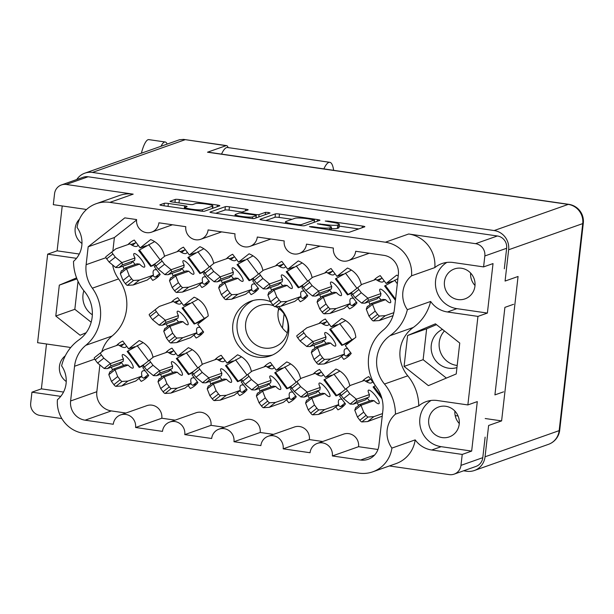 <?xml version="1.0" encoding="UTF-8"?>
<svg xmlns="http://www.w3.org/2000/svg" width="614" height="614" viewBox="0 0 614 614"><rect width="100%" height="100%" fill="white"/><g stroke="black" fill="none" stroke-linecap="round" stroke-linejoin="round"><path stroke-width="0.92" d="M253.252 300.476A29.011 27.945 -109.4 0 0 237.165 322.949A29.011 27.945 -109.4 0 0 272.501 355.007M275.724 306.655A22.02 21.206 70.6 0 1 287.966 329.411A22.02 21.206 70.6 0 1 274.143 347.11A22.02 21.206 70.6 0 1 245.661 323.294A22.02 21.206 70.6 0 1 259.484 305.588A22.02 21.206 70.6 0 1 273.583 305.734M270.513 301.674A29.011 27.945 -109.4 0 0 251.049 301.144A29.011 27.945 -109.4 0 0 232.836 324.476A29.011 27.945 -109.4 0 0 270.367 355.867A29.011 27.945 -109.4 0 0 288.588 332.535A29.011 27.945 -109.4 0 0 278.372 306.486M474.952 286.116A15.872 15.289 70.6 0 1 464.99 298.872A15.872 15.289 70.6 0 1 444.452 281.703A15.872 15.289 70.6 0 1 454.421 268.94A15.872 15.289 70.6 0 1 474.952 286.116M475.013 285.495A15.872 15.289 70.6 0 1 470.623 273.061M428.726 419.73A15.872 15.289 -109.4 0 0 449.264 436.899A15.872 15.289 -109.4 0 0 459.226 424.144A15.872 15.289 -109.4 0 0 438.695 406.967A15.872 15.289 -109.4 0 0 428.726 419.73M459.287 423.522A15.872 15.289 70.6 0 1 454.897 411.088M442.456 329.38A20.485 19.725 -109.4 0 0 431.274 345.168A20.485 19.725 -109.4 0 0 456.946 367.594M457.192 365.476A20.485 19.725 70.6 0 1 439.24 342.351A20.485 19.725 70.6 0 1 444.429 330.946M83.865 290.737A20.485 19.725 -109.4 0 0 82.99 294.781A20.485 19.725 -109.4 0 0 92.338 314.782M66.235 381.501A15.872 15.289 70.6 0 1 59.451 366.312A15.872 15.289 70.6 0 1 65.291 355.805M79.49 219.129A15.872 15.289 -109.4 0 0 75.177 228.285A15.872 15.289 -109.4 0 0 81.961 243.474M70.641 347.616A25.09 24.169 -109.4 0 0 68.085 347.102L37.584 342.696L47.669 254.158L76.489 258.325M66.089 383.558A25.09 24.169 -109.4 0 0 61.607 365.852A46.081 44.385 -109.4 0 1 78.976 339.841A33.11 31.89 70.6 0 0 92.154 317.177A33.11 31.89 70.6 0 0 84.486 291.496A46.081 44.385 -109.4 0 1 73.511 261.387A25.09 24.169 -109.4 0 0 81.815 245.531A25.09 24.169 -109.4 0 0 77.057 227.433A30.723 29.587 70.6 0 1 96.221 203.694A30.723 29.587 70.6 0 1 109.898 202.367L385.377 242.215A30.723 29.587 -109.4 0 1 411.541 275.816A25.09 24.169 -109.4 0 0 407.358 309.679A46.081 44.385 70.6 0 1 389.99 335.689A33.11 31.89 -109.4 0 0 384.479 384.034A46.081 44.385 70.6 0 1 395.454 414.143A25.09 24.169 -109.4 0 0 391.909 448.097A30.723 29.587 70.6 0 1 372.744 471.828A30.723 29.587 70.6 0 1 359.067 473.156L83.588 433.307A30.723 29.587 -109.4 0 1 57.424 399.714A25.09 24.169 -109.4 0 0 66.089 383.558M86.397 209.597A25.09 24.169 -109.4 0 0 83.811 209.082L53.311 204.669L54.562 193.725A10.922 10.522 70.6 0 1 61.415 184.944A10.922 10.522 70.6 0 1 66.281 184.469L88.094 176.771A10.922 10.522 -109.4 0 0 83.228 177.246L61.415 184.944M112.654 264.987A32.427 31.237 70.6 0 0 118.579 278.925A41.645 40.11 70.6 0 1 126.576 309.103A41.645 40.11 70.6 0 1 112.078 336.027A32.427 31.237 -109.4 0 0 101.794 351.853M100.351 318.359A41.645 40.11 70.6 0 1 85.853 345.283A32.427 31.237 -109.4 0 0 74.555 366.251L70.602 400.98A17.069 16.44 70.6 0 0 85.085 420.183L113.283 424.259A11.605 11.175 -109.4 0 1 120.574 414.934A11.605 11.175 -109.4 0 1 135.587 427.49L162.48 431.381A11.605 11.175 -109.4 0 1 169.763 422.048A11.605 11.175 -109.4 0 1 184.783 434.605L211.669 438.496A11.605 11.175 70.6 0 1 218.96 429.163A11.605 11.175 70.6 0 1 233.972 441.719L260.866 445.611A11.605 11.175 70.6 0 1 268.149 436.278A11.605 11.175 70.6 0 1 283.169 448.834L310.055 452.725A11.605 11.175 70.6 0 1 317.346 443.392A11.605 11.175 70.6 0 1 332.358 455.949L360.564 460.032A17.069 16.44 70.6 0 0 368.162 459.295A17.069 16.44 70.6 0 0 378.876 445.572L382.837 410.843A32.427 31.237 70.6 0 0 376.612 387.342A41.645 40.11 -109.4 0 1 383.113 330.248A32.427 31.237 -109.4 0 0 394.411 309.279L398.363 274.55A17.069 16.44 70.6 0 0 383.88 255.347L355.683 251.264A11.605 11.175 -109.4 0 1 348.391 260.597A11.605 11.175 -109.4 0 1 333.379 248.041L306.486 244.149A11.605 11.175 -109.4 0 1 299.202 253.482A11.605 11.175 -109.4 0 1 284.182 240.926L257.297 237.035A11.605 11.175 -109.4 0 1 250.005 246.367A11.605 11.175 -109.4 0 1 234.993 233.811L208.1 229.92A11.605 11.175 70.6 0 1 200.816 239.253A11.605 11.175 70.6 0 1 185.796 226.696L158.911 222.805A11.605 11.175 70.6 0 1 151.62 232.138A11.605 11.175 70.6 0 1 136.607 219.574L124.803 217.87L88.17 246.79L86.129 264.688A32.427 31.237 70.6 0 0 92.353 288.189A41.645 40.11 70.6 0 1 100.351 318.359M212.605 206.104A8.964 1.09 6.5 0 0 212.897 205.874A8.964 1.09 6.5 0 0 206.266 204.055A8.964 1.09 6.5 0 0 195.382 203.61L192.811 204.523A3.354 0.407 6.5 0 1 188.744 204.355L172.488 202.006A3.354 0.407 6.5 0 1 170.009 201.323A3.354 0.407 6.5 0 1 170.116 201.238L175.297 199.404A3.354 0.407 6.5 0 1 179.372 199.573L217.356 205.068A3.354 0.407 6.5 0 1 219.835 205.744A3.354 0.407 6.5 0 1 219.728 205.836L204.431 211.231A3.354 0.407 6.5 0 1 200.364 211.07L162.38 205.575A3.354 0.407 6.5 0 1 159.893 204.892A3.354 0.407 6.5 0 1 160.008 204.807L164.299 203.295A3.354 0.407 6.5 0 1 168.366 203.457L184.622 205.813A3.354 0.407 6.5 0 1 187.101 206.488A3.354 0.407 6.5 0 1 186.994 206.573L185.313 207.164A8.964 1.09 6.5 0 0 185.021 207.402A8.964 1.09 6.5 0 0 192.719 209.359A8.964 1.09 6.5 0 0 202.536 209.658L212.605 206.104L212.337 208.438M268.379 212.452L265.532 212.329L259.07 214.608A3.354 0.407 6.5 0 1 255.002 214.447L244.218 212.889A3.354 0.407 6.5 0 1 241.739 212.206A3.354 0.407 6.5 0 1 241.847 212.122L248.048 209.934A3.354 0.407 6.5 0 0 248.163 209.842A3.354 0.407 6.5 0 0 245.684 209.167L229.429 206.811A3.354 0.407 6.5 0 0 225.361 206.649L210.065 212.045A3.354 0.407 6.5 0 0 209.957 212.137A3.354 0.407 6.5 0 0 212.436 212.812L250.42 218.308A3.354 0.407 6.5 0 0 254.488 218.477L270.037 212.981L268.379 212.452M155.618 265.586L154.298 266.622L160.208 274.458A22.188 21.367 70.6 0 1 152.702 280.391L150.491 277.459M204.807 272.7L203.495 273.737L209.405 281.58A22.188 21.367 70.6 0 1 201.891 287.505L199.68 284.574M254.004 279.815L252.684 280.851L258.601 288.695A22.188 21.367 70.6 0 1 251.088 294.62L248.877 291.688M303.193 286.93L301.881 287.974L307.791 295.81A22.188 21.367 70.6 0 1 300.277 301.743L298.066 298.803M352.39 294.052L351.078 295.088L356.987 302.925A22.188 21.367 70.6 0 1 349.473 308.857L347.263 305.918M171.421 302.172A22.188 21.367 70.6 0 1 177.699 297.66L183.609 305.496L194.124 297.199A22.188 21.367 70.6 0 1 208.253 315.934L197.739 324.238L203.648 332.074A22.188 21.367 70.6 0 1 196.142 338.007L193.924 335.075M319.004 323.517A22.188 21.367 70.6 0 1 325.282 319.004L331.192 326.848L341.706 318.543A22.188 21.367 70.6 0 1 355.836 337.286L345.321 345.582L351.231 353.426A22.188 21.367 70.6 0 1 343.717 359.351L341.507 356.419M144.106 366.581L142.793 367.617L148.703 375.453A22.188 21.367 70.6 0 1 141.189 381.386L138.979 378.454M193.303 373.696L191.99 374.732L197.9 382.576A22.188 21.367 70.6 0 1 190.386 388.501L188.176 385.569M242.492 380.81L241.179 381.847L247.089 389.69A22.188 21.367 70.6 0 1 239.583 395.616L237.365 392.684M291.688 387.925L290.376 388.969L296.286 396.805A22.188 21.367 70.6 0 1 288.772 402.738L286.561 399.798M340.877 395.048L339.565 396.084L345.475 403.92A22.188 21.367 70.6 0 1 337.969 409.853L335.751 406.913M287.314 332.788A22.02 21.206 70.6 0 1 278.073 311.851A22.02 21.206 70.6 0 1 278.725 308.474M453.086 262.493A25.09 24.169 -109.4 0 0 441.919 263.583A25.09 24.169 -109.4 0 0 434.827 267.597A30.723 29.587 -109.4 0 0 408.663 233.995L475.566 243.674A10.922 10.522 70.6 0 1 484.837 255.969L483.586 266.906L453.086 262.493M372.744 471.828L396.03 463.608A30.723 29.587 70.6 0 0 415.194 439.877A25.09 24.169 -109.4 0 0 431.726 450.008L462.227 454.421L460.976 465.366A10.922 10.522 70.6 0 1 454.122 474.146A10.922 10.522 70.6 0 1 449.256 474.614L389.383 465.957M61.814 418.571L39.964 415.417A10.922 10.522 70.6 0 1 30.7 403.122L31.943 392.185L60.763 396.352M76.581 277.881L59.312 285.134L55.79 316.033L80.104 335.259L86.152 332.719M407.765 375.814A33.11 31.89 -109.4 0 1 413.276 327.469A46.081 44.385 70.6 0 0 430.644 301.459A25.09 24.169 -109.4 0 0 447.452 311.981L477.953 316.394L467.86 404.933L437.36 400.52A25.09 24.169 -109.4 0 0 426.193 401.61A25.09 24.169 -109.4 0 0 418.74 405.923A46.081 44.385 70.6 0 0 407.765 375.814L384.479 384.034M404.081 366.412L407.596 335.513L435.433 323.831L459.748 343.057L456.225 373.957L428.388 385.638L404.081 366.412L423.123 359.689L426.646 328.789L407.596 335.513M477.953 316.394L487.386 313.063L493.027 263.575L483.586 266.906M462.227 454.421L471.659 451.09L477.293 401.602L467.86 404.933M485.129 437.13L482.788 457.66A10.922 10.522 -109.4 0 1 475.934 466.44L454.122 474.146M513.557 304.306L504.9 307.368L494.922 394.894L503.58 391.839M484.837 255.969L506.65 248.263L504.309 268.802M506.65 248.263A10.922 10.522 -109.4 0 0 497.378 235.976L88.094 176.771M46.495 343.986L41.384 388.854L31.943 392.185M62.221 205.959L57.11 250.827L47.669 254.158M365.338 381.094L370.027 379.437M362.444 381.133A22.188 21.367 70.6 0 1 368.722 376.62L374.632 384.456M358.492 405.67A22.188 21.367 70.6 0 1 357.409 402.738M316.141 373.98L320.83 372.322M313.247 374.018A22.188 21.367 70.6 0 1 319.526 369.505L325.435 377.341L335.95 369.045A22.188 21.367 70.6 0 1 349.788 385.83M266.952 366.857L271.641 365.207M264.058 366.903A22.188 21.367 70.6 0 1 270.337 362.39L276.246 370.227L286.761 361.922A22.188 21.367 70.6 0 1 300.591 378.715M217.755 359.743L222.445 358.092M214.862 359.789A22.188 21.367 70.6 0 1 221.14 355.268L227.05 363.112L237.564 354.808A22.188 21.367 70.6 0 1 251.402 371.6M168.566 352.628L173.255 350.97M165.665 352.674A22.188 21.367 70.6 0 1 171.951 348.153L177.86 355.997L188.368 347.693A22.188 21.367 70.6 0 1 202.206 364.486M119.369 345.513L124.059 343.855M116.476 345.552A22.188 21.367 70.6 0 1 122.754 341.039L128.664 348.875L139.178 340.578A22.188 21.367 70.6 0 1 153.016 357.371M321.897 323.478L326.587 321.82M174.315 302.134L179.004 300.476M327.646 272.984L332.343 271.327M324.752 273.023A22.188 21.367 70.6 0 1 331.038 268.51L336.948 276.346L347.455 268.049A22.188 21.367 70.6 0 1 361.293 284.835M278.457 265.862L283.146 264.212M275.563 265.908A22.188 21.367 70.6 0 1 281.841 261.395L287.751 269.231L298.266 260.927A22.188 21.367 70.6 0 1 312.104 277.72M229.26 258.747L233.957 257.097M226.366 258.793A22.188 21.367 70.6 0 1 232.645 254.273L238.554 262.117L249.069 253.812A22.188 21.367 70.6 0 1 262.907 270.605M180.071 251.633L184.76 249.975M177.177 251.679A22.188 21.367 70.6 0 1 183.456 247.158L189.365 255.002L199.88 246.698A22.188 21.367 70.6 0 1 213.718 263.49M130.874 244.518L135.564 242.86M127.981 244.556A22.188 21.367 70.6 0 1 134.259 240.043L140.169 247.879L150.683 239.583A22.188 21.367 70.6 0 1 164.521 256.376M376.842 280.099L381.532 278.441M373.949 280.137A22.188 21.367 70.6 0 1 380.227 275.625L386.137 283.461L396.652 275.164A22.188 21.367 70.6 0 1 398.217 275.847M386.137 283.461L392.331 281.273M140.169 247.879L146.37 245.692M189.365 255.002L195.559 252.814M238.554 262.117L244.756 259.929M287.751 269.231L293.945 267.044M336.948 276.346L343.142 274.159M183.609 305.496L189.803 303.308M331.192 326.848L337.385 324.66M128.664 348.875L134.857 346.687M177.86 355.997L184.054 353.81M227.05 363.112L233.243 360.925M276.246 370.227L282.44 368.039M325.435 377.341L331.629 375.154M309.303 398.555A22.188 21.367 70.6 0 1 308.22 395.623M260.106 391.44A22.188 21.367 70.6 0 1 259.024 388.508M210.917 384.326A22.188 21.367 70.6 0 1 209.834 381.394M161.72 377.203A22.188 21.367 70.6 0 1 160.638 374.279M112.531 370.088A22.188 21.367 70.6 0 1 111.449 367.164M315.051 348.054A22.188 21.367 70.6 0 1 313.969 345.129M167.476 326.709A22.188 21.367 70.6 0 1 166.394 323.778M320.807 297.56A22.188 21.367 70.6 0 1 319.725 294.628M271.618 290.445A22.188 21.367 70.6 0 1 270.528 287.513M222.422 283.33A22.188 21.367 70.6 0 1 221.339 280.398M173.225 276.208A22.188 21.367 70.6 0 1 172.143 273.284M124.036 269.093A22.188 21.367 70.6 0 1 122.953 266.169M370.004 304.674A22.188 21.367 70.6 0 1 368.922 301.743M96.221 203.694L119.507 195.475A30.723 29.587 70.6 0 1 133.184 194.147L66.281 184.469M275.417 213.887L260.121 219.29A3.354 0.407 6.5 0 0 260.014 219.375A3.354 0.407 6.5 0 0 262.493 220.058L300.476 225.545A3.354 0.407 6.5 0 0 304.544 225.714L319.84 220.319A3.354 0.407 6.5 0 0 319.948 220.226A3.354 0.407 6.5 0 0 317.469 219.551L279.485 214.056A3.354 0.407 6.5 0 0 275.417 213.887L275.034 217.256L265.762 220.526M316.793 227.318L312.365 226.673L309.441 226.62L311.183 227.096L345.383 232.046A3.354 0.407 6.5 0 0 349.45 232.207L364.747 226.812A3.354 0.407 6.5 0 0 364.854 226.727A3.354 0.407 6.5 0 0 362.375 226.044L328.175 221.101L325.243 221.04L331.406 222.161A10.722 1.297 6.5 0 1 339.342 224.333A10.722 1.297 6.5 0 1 338.989 224.609L337.715 225.054A10.722 1.297 6.5 0 1 324.699 224.524L317.346 223.834L323.509 224.947A10.722 1.297 6.5 0 1 331.445 227.119A10.722 1.297 6.5 0 1 331.092 227.395L329.818 227.848A10.722 1.297 6.5 0 1 316.793 227.318L316.732 227.901M331.268 228.608A10.722 1.297 6.5 0 0 337.332 228.423L337.715 225.054M339.342 224.333L338.959 227.702A10.722 1.297 6.5 0 1 338.606 227.978L337.332 228.423M358.722 228.938L339.143 226.106M292.08 219.298L279.101 217.425A3.354 0.407 6.5 0 0 275.034 217.256M298.128 224.617L300.975 224.732L314.399 219.996L308.067 218.784A10.722 1.297 6.5 0 0 295.05 218.254L285.871 221.493A10.722 1.297 6.5 0 0 285.525 221.769A10.722 1.297 6.5 0 0 293.454 223.941L298.128 224.617L298.059 225.2M215.706 213.288L224.977 210.019L225.361 206.649M242.023 212.06L229.045 210.18A3.354 0.407 6.5 0 0 224.977 210.019M235.415 214.393A8.964 1.09 6.5 0 0 235.116 214.624A8.964 1.09 6.5 0 0 242.822 216.588A8.964 1.09 6.5 0 0 252.638 216.888L256.184 215.629A3.354 0.407 6.5 0 0 256.291 215.545A3.354 0.407 6.5 0 0 253.812 214.869L243.029 213.304A3.354 0.407 6.5 0 0 238.961 213.142L235.415 214.393M189.135 204.408L178.989 202.942A3.354 0.407 6.5 0 0 178.597 202.889M213.695 207.962L212.674 207.816M125.931 413.038L111.311 410.919A17.069 16.44 70.6 0 1 96.828 391.717L99.882 364.939M175.128 420.153L161.812 418.226A11.605 11.175 -109.4 0 0 146.8 405.67L120.574 414.934M224.317 427.267L211.009 425.341A11.605 11.175 -109.4 0 0 195.996 412.785L169.763 422.048M218.96 429.163L245.186 419.907A11.605 11.175 70.6 0 1 260.198 432.463L273.514 434.382M268.149 436.278L294.382 427.022A11.605 11.175 70.6 0 1 309.395 439.578L322.703 441.504M317.346 443.392L343.571 434.136A11.605 11.175 70.6 0 1 358.584 446.693L377.955 449.494M112.838 251.226L114.396 237.534L136.561 220.027M114.396 237.534L88.17 246.79M358.584 446.693L332.358 455.949M309.395 439.578L283.169 448.834M260.198 432.463L233.972 441.719M211.009 425.341L184.783 434.605M161.812 418.226L135.587 427.49M395.454 414.143L418.74 405.923M430.644 301.459L407.358 309.679M434.827 267.597L411.541 275.816M415.194 439.877L391.909 448.097M426.646 328.789L436.477 324.66M446.386 378.086L423.123 359.689M78.024 281.312L74.831 309.31L91.171 322.235M74.831 309.31L55.79 316.033M76.973 278.894L59.312 285.134M57.11 250.827L79.267 254.027M41.384 388.854L63.541 392.054M431.089 400.458A25.09 24.169 -109.4 0 0 420.306 426.853A25.09 24.169 -109.4 0 0 441.159 446.677L471.659 451.09M446.815 262.431A25.09 24.169 -109.4 0 0 436.032 288.826A25.09 24.169 -109.4 0 0 456.885 308.65L487.386 313.063M371.462 400.374L359.32 404.664L360.986 405.286L374.056 400.673L371.462 400.374M382.23 416.177L367.648 421.557L361.838 421.933A2.387 0.614 -128.3 0 1 359.858 420.237L357.448 417.036L354.792 410.252A7.506 1.919 -128.3 0 1 354.769 410.19L355.813 407.427L357.563 406.568L359.32 404.664M374.056 400.673A8.535 2.18 51.7 0 0 378.807 403.728A8.535 2.18 51.7 0 0 378.976 403.636A8.535 2.18 51.7 0 0 375.63 395.876A8.535 2.18 51.7 0 0 368.569 390.143A8.535 2.18 51.7 0 0 368.4 390.235A8.535 2.18 51.7 0 0 369.459 394.564L356.389 399.184A7.506 1.919 -128.3 0 1 356.327 399.131L349.788 393.72L347.378 390.527A2.387 0.614 -128.3 0 1 346.503 388.432L350.318 385.415L364.371 380.45A27.308 6.977 51.7 0 0 371.247 382.944A27.308 6.977 51.7 0 0 371.792 382.645A27.308 6.977 51.7 0 0 372.475 381.601M369.605 401.034A8.535 2.18 51.7 0 0 367.034 398.041M382.522 413.59L373.865 416.645L368.055 417.029A2.387 0.614 -128.3 0 1 366.074 415.325L363.665 412.132L361.009 405.347A7.506 1.919 -128.3 0 1 360.986 405.286M382 398.801L373.105 386.997L375.377 385.554M356.389 399.184L356.864 401.402L353.357 404.173L350.172 404.089A7.506 1.919 -128.3 0 1 350.11 404.043L343.571 398.632L341.161 395.431A2.387 0.614 -128.3 0 1 340.286 393.344L350.318 385.415M353.357 404.173L365.499 399.883L367.771 397.565M356.864 401.402L369.006 397.12L369.459 394.564M356.688 407.12L356.25 407.312M363.665 412.132L357.448 417.036M373.865 416.645L367.648 421.557M370.541 379.03L366.827 381.962M349.788 393.72L343.571 398.632M373.888 386.521L381.325 396.506M382.967 299.379L370.825 303.669L372.491 304.291L385.569 299.678L382.967 299.379M393.021 315.665L379.16 320.562L373.35 320.938A2.387 0.614 -128.3 0 1 371.363 319.242L368.953 316.041L366.305 309.256A7.506 1.919 -128.3 0 1 366.274 309.195L367.325 306.432L369.068 305.572L370.825 303.669M385.569 299.678A8.535 2.18 51.7 0 0 390.32 302.733A8.535 2.18 51.7 0 0 390.489 302.641A8.535 2.18 51.7 0 0 387.135 294.881A8.535 2.18 51.7 0 0 380.081 289.148A8.535 2.18 51.7 0 0 379.912 289.24A8.535 2.18 51.7 0 0 380.964 293.569L367.893 298.189A7.506 1.919 -128.3 0 1 367.832 298.135L361.293 292.724L358.883 289.532A2.387 0.614 -128.3 0 1 358.008 287.436L361.823 284.42L375.875 279.454A27.308 6.977 51.7 0 0 382.76 281.949A27.308 6.977 51.7 0 0 383.297 281.649A27.308 6.977 51.7 0 0 383.98 280.606M381.11 300.039A8.535 2.18 51.7 0 0 378.546 297.046M393.843 312.664L385.369 315.65L379.567 316.033A2.387 0.614 -128.3 0 1 377.579 314.33L375.169 311.137L372.521 304.352A7.506 1.919 -128.3 0 1 372.491 304.291M395.424 300.346L384.61 286.001L397.895 278.664M367.893 298.189L368.369 300.407L364.862 303.178L361.677 303.093A7.506 1.919 -128.3 0 1 361.615 303.047L355.076 297.637L352.666 294.436A2.387 0.614 -128.3 0 1 351.791 292.348L361.823 284.42M364.862 303.178L377.011 298.888L379.283 296.57M368.369 300.407L380.511 296.125L380.964 293.569M368.2 306.125L367.755 306.317M375.169 311.137L368.953 316.041M385.369 315.65L379.16 320.562M382.046 278.035L378.339 280.966M361.293 292.724L355.076 297.637M385.392 285.525L395.562 299.171M322.266 393.259L310.124 397.55L311.797 398.171L324.867 393.551L322.266 393.259M342.059 399.384A27.308 6.977 51.7 0 0 339.212 399.584A27.308 6.977 51.7 0 0 338.728 404.572L332.512 409.477L318.459 414.442L312.649 414.818A2.387 0.614 -128.3 0 1 310.669 413.122L308.251 409.922L305.603 403.137A7.506 1.919 -128.3 0 1 305.58 403.076L306.624 400.313L308.366 399.453L310.124 397.55M324.867 393.551A8.535 2.18 51.7 0 0 329.618 396.613A8.535 2.18 51.7 0 0 329.787 396.521A8.535 2.18 51.7 0 0 326.433 388.762A8.535 2.18 51.7 0 0 319.38 383.029A8.535 2.18 51.7 0 0 319.211 383.121A8.535 2.18 51.7 0 0 320.262 387.449L307.192 392.062A7.506 1.919 -128.3 0 1 307.13 392.016L300.591 386.605L298.181 383.405A2.387 0.614 -128.3 0 1 297.306 381.317L301.121 378.301L315.174 373.335A27.308 6.977 51.7 0 0 322.058 375.829A27.308 6.977 51.7 0 0 322.596 375.53A27.308 6.977 51.7 0 0 323.279 374.479M320.408 393.919A8.535 2.18 51.7 0 0 317.845 390.926M338.728 404.572L324.676 409.53L318.866 409.906A2.387 0.614 -128.3 0 1 316.885 408.21L314.468 405.01L311.82 398.233A7.506 1.919 -128.3 0 1 311.797 398.171M340.379 394.15L335.988 395.907L323.908 379.882L339.895 371.063M344.247 405.332L340.409 406.691A27.308 6.977 51.7 0 0 337.953 405.179M307.192 392.062L307.668 394.288L304.168 397.058L300.975 396.974A7.506 1.919 -128.3 0 1 300.914 396.92L294.375 391.517L291.965 388.317A2.387 0.614 -128.3 0 1 291.09 386.229L301.121 378.301M304.168 397.058L316.31 392.768L318.582 390.45M307.668 394.288L319.81 390.005L320.262 387.449M307.499 400.006L307.054 400.198M314.468 405.01L308.251 409.922M324.676 409.53L318.459 414.442M344.899 403.145L340.409 406.691M321.345 371.915L317.638 374.847M300.591 386.605L294.375 391.517M335.988 395.907L341.085 392.707M324.691 379.406L336.687 395.5M328.022 342.765L315.88 347.048L317.545 347.67L330.616 343.057L328.022 342.765M347.816 348.89A27.308 6.977 51.7 0 0 344.961 349.09A27.308 6.977 51.7 0 0 344.477 354.071L338.26 358.983L324.207 363.941L318.397 364.317A2.387 0.614 -128.3 0 1 316.417 362.621L314.007 359.42L311.352 352.643A7.506 1.919 -128.3 0 1 311.329 352.582L312.373 349.819L314.122 348.952L315.88 347.048M330.616 343.057A8.535 2.18 51.7 0 0 335.367 346.112A8.535 2.18 51.7 0 0 335.536 346.02A8.535 2.18 51.7 0 0 332.189 338.26A8.535 2.18 51.7 0 0 325.128 332.535A8.535 2.18 51.7 0 0 324.959 332.627A8.535 2.18 51.7 0 0 326.019 336.956L312.948 341.568A7.506 1.919 -128.3 0 1 312.887 341.514L306.348 336.111L303.938 332.911A2.387 0.614 -128.3 0 1 303.063 330.823L306.877 327.799L320.93 322.841A27.308 6.977 51.7 0 0 327.807 325.328A27.308 6.977 51.7 0 0 328.352 325.036A27.308 6.977 51.7 0 0 329.035 323.985M326.164 343.418A8.535 2.18 51.7 0 0 323.601 340.425M344.477 354.071L330.424 359.036L324.614 359.413A2.387 0.614 -128.3 0 1 322.634 357.716L320.224 354.516L317.568 347.731A7.506 1.919 -128.3 0 1 317.545 347.67M349.443 342.328L341.745 345.406L329.664 329.388L345.644 320.569M349.995 354.838L346.166 356.189A27.308 6.977 51.7 0 0 343.71 354.685M312.948 341.568L313.424 343.794L309.916 346.557L306.731 346.473A7.506 1.919 -128.3 0 1 306.67 346.426L300.131 341.016L297.721 337.815A2.387 0.614 -128.3 0 1 296.846 335.728L306.877 327.799M309.916 346.557L322.058 342.274L324.338 339.956M313.424 343.794L325.566 339.504L326.019 336.956M313.247 349.512L312.81 349.704M320.224 354.516L314.007 359.42M330.424 359.036L324.207 363.941M350.648 352.651L346.166 356.189M327.101 321.421L323.386 324.346M306.348 336.111L300.131 341.016M341.745 345.406L354.455 338.375M330.447 328.904L342.443 344.999M333.778 292.264L321.636 296.554L323.302 297.176L336.372 292.556L333.778 292.264M353.564 298.389A27.308 6.977 51.7 0 0 350.717 298.588A27.308 6.977 51.7 0 0 350.233 303.577L344.017 308.481L329.964 313.447L324.154 313.823A2.387 0.614 -128.3 0 1 322.173 312.127L319.764 308.926L317.108 302.142A7.506 1.919 -128.3 0 1 317.085 302.08L318.129 299.317L319.871 298.458L321.636 296.554M336.372 292.556A8.535 2.18 51.7 0 0 341.123 295.618A8.535 2.18 51.7 0 0 341.292 295.526A8.535 2.18 51.7 0 0 337.946 287.766A8.535 2.18 51.7 0 0 330.885 282.033A8.535 2.18 51.7 0 0 330.716 282.125A8.535 2.18 51.7 0 0 331.767 286.454L318.697 291.067A7.506 1.919 -128.3 0 1 318.635 291.021L312.096 285.61L309.686 282.409A2.387 0.614 -128.3 0 1 308.811 280.322L312.633 277.305L326.686 272.34A27.308 6.977 51.7 0 0 333.563 274.834A27.308 6.977 51.7 0 0 334.1 274.535A27.308 6.977 51.7 0 0 334.791 273.483M331.921 292.924A8.535 2.18 51.7 0 0 329.35 289.931M350.233 303.577L336.18 308.535L330.37 308.911A2.387 0.614 -128.3 0 1 328.39 307.215L325.98 304.014L323.325 297.237A7.506 1.919 -128.3 0 1 323.302 297.176M351.883 293.154L347.501 294.912L335.413 278.886L351.4 270.068M355.752 304.337L351.922 305.695A27.308 6.977 51.7 0 0 349.458 304.183M318.697 291.067L319.173 293.292L315.673 296.063L312.48 295.979A7.506 1.919 -128.3 0 1 312.419 295.925L305.879 290.522L303.469 287.321A2.387 0.614 -128.3 0 1 302.595 285.234L312.633 277.305M315.673 296.063L327.815 291.773L330.086 289.455M319.173 293.292L331.322 289.01L331.767 286.454M319.004 299.01L318.566 299.202M325.98 304.014L319.764 308.926M336.18 308.535L329.964 313.447M356.404 302.149L351.922 305.695M332.857 270.92L329.142 273.852M312.096 285.61L305.879 290.522M347.501 294.912L352.597 291.711M336.196 278.411L348.192 294.505M273.077 386.145L260.935 390.435L262.6 391.057L275.671 386.436L273.077 386.145M292.87 392.269A27.308 6.977 51.7 0 0 290.015 392.469A27.308 6.977 51.7 0 0 289.532 397.458L283.315 402.362L269.262 407.32L263.452 407.704A2.387 0.614 -128.3 0 1 261.472 406L259.062 402.807L256.406 396.022A7.506 1.919 -128.3 0 1 256.383 395.961L257.427 393.198L259.177 392.338L260.935 390.435M275.671 386.436A8.535 2.18 51.7 0 0 280.421 389.491A8.535 2.18 51.7 0 0 280.59 389.399A8.535 2.18 51.7 0 0 277.244 381.647A8.535 2.18 51.7 0 0 270.183 375.914A8.535 2.18 51.7 0 0 270.014 376.006A8.535 2.18 51.7 0 0 271.073 380.335L257.995 384.947A7.506 1.919 -128.3 0 1 257.941 384.901L251.402 379.49L248.985 376.29A2.387 0.614 -128.3 0 1 248.11 374.202L251.932 371.186L265.985 366.22A27.308 6.977 51.7 0 0 272.862 368.707A27.308 6.977 51.7 0 0 273.407 368.415A27.308 6.977 51.7 0 0 274.09 367.364M271.219 386.805A8.535 2.18 51.7 0 0 268.648 383.804M289.532 397.458L275.479 402.416L269.669 402.792A2.387 0.614 -128.3 0 1 267.689 401.096L265.279 397.895L262.623 391.118A7.506 1.919 -128.3 0 1 262.6 391.057M291.182 387.035L286.799 388.792L274.719 372.767L290.698 363.948M295.05 398.217L291.22 399.576A27.308 6.977 51.7 0 0 288.757 398.064M257.995 384.947L258.479 387.173L254.971 389.944L251.778 389.859A7.506 1.919 -128.3 0 1 251.725 389.806L245.186 384.395L242.768 381.202A2.387 0.614 -128.3 0 1 241.893 379.114L251.932 371.186M254.971 389.944L267.113 385.653L269.385 383.336M258.479 387.173L270.62 382.89L271.073 380.335M258.302 392.891L257.865 393.083M265.279 397.895L259.062 402.807M275.479 402.416L269.262 407.32M295.702 396.03L291.22 399.576M272.156 364.8L268.441 367.732M251.402 379.49L245.186 384.395M286.799 388.792L291.896 385.592M275.494 372.291L287.49 388.386M284.581 285.149L272.439 289.44L274.105 290.061L287.175 285.441L284.581 285.149M304.375 291.274A27.308 6.977 51.7 0 0 301.52 291.473A27.308 6.977 51.7 0 0 301.037 296.462L294.82 301.367L280.767 306.325L274.957 306.708A2.387 0.614 -128.3 0 1 272.977 305.004L270.567 301.812L267.911 295.027A7.506 1.919 -128.3 0 1 267.888 294.966L268.932 292.203L270.682 291.343L272.439 289.44M287.175 285.441A8.535 2.18 51.7 0 0 291.934 288.496A8.535 2.18 51.7 0 0 292.103 288.403A8.535 2.18 51.7 0 0 288.749 280.652A8.535 2.18 51.7 0 0 281.688 274.918A8.535 2.18 51.7 0 0 281.527 275.011A8.535 2.18 51.7 0 0 282.578 279.339L269.508 283.952A7.506 1.919 -128.3 0 1 269.446 283.906L262.907 278.495L260.497 275.295A2.387 0.614 -128.3 0 1 259.622 273.207L263.437 270.191L277.49 265.225A27.308 6.977 51.7 0 0 284.366 267.712A27.308 6.977 51.7 0 0 284.911 267.42A27.308 6.977 51.7 0 0 285.594 266.369M282.724 285.809A8.535 2.18 51.7 0 0 280.161 282.808M301.037 296.462L286.984 301.42L281.174 301.796A2.387 0.614 -128.3 0 1 279.193 300.1L276.784 296.9L274.128 290.123A7.506 1.919 -128.3 0 1 274.105 290.061M302.687 286.04L298.304 287.797L286.224 271.772L302.203 262.953M306.563 297.222L302.725 298.581A27.308 6.977 51.7 0 0 300.269 297.069M269.508 283.952L269.983 286.178L266.476 288.948L263.291 288.864A7.506 1.919 -128.3 0 1 263.229 288.81L256.69 283.399L254.28 280.207A2.387 0.614 -128.3 0 1 253.405 278.119L263.437 270.191M266.476 288.948L278.618 284.658L280.897 282.34M269.983 286.178L282.125 281.895L282.578 279.339M269.807 291.896L269.369 292.087M276.784 296.9L270.567 301.812M286.984 301.42L280.767 306.325M307.207 295.035L302.725 298.581M283.66 263.805L279.953 266.737M262.907 278.495L256.69 283.399M298.304 287.797L303.4 284.597M287.007 271.296L299.003 287.39M223.88 379.03L211.738 383.32L213.403 383.934L226.482 379.322L223.88 379.03M243.674 385.155A27.308 6.977 51.7 0 0 240.826 385.354A27.308 6.977 51.7 0 0 240.343 390.335L234.126 395.247L220.073 400.205L214.263 400.589A2.387 0.614 -128.3 0 1 212.283 398.885L209.865 395.692L207.217 388.908A7.506 1.919 -128.3 0 1 207.194 388.846L208.238 386.083L209.98 385.216L211.738 383.32M226.482 379.322A8.535 2.18 51.7 0 0 231.232 382.376A8.535 2.18 51.7 0 0 231.401 382.284A8.535 2.18 51.7 0 0 228.047 374.532A8.535 2.18 51.7 0 0 220.994 368.799A8.535 2.18 51.7 0 0 220.825 368.891A8.535 2.18 51.7 0 0 221.877 373.22L208.806 377.833A7.506 1.919 -128.3 0 1 208.745 377.787L202.206 372.376L199.796 369.175A2.387 0.614 -128.3 0 1 198.921 367.088L202.735 364.064L216.788 359.106A27.308 6.977 51.7 0 0 223.673 361.592A27.308 6.977 51.7 0 0 224.21 361.301A27.308 6.977 51.7 0 0 224.893 360.249M222.022 379.69A8.535 2.18 51.7 0 0 219.459 376.689M240.343 390.335L226.29 395.301L220.48 395.677A2.387 0.614 -128.3 0 1 218.492 393.981L216.082 390.78L213.434 384.003A7.506 1.919 -128.3 0 1 213.403 383.934M241.985 379.92L237.603 381.678L225.522 365.652L241.502 356.834M245.861 391.103L242.023 392.453A27.308 6.977 51.7 0 0 239.567 390.949M208.806 377.833L209.282 380.058L205.774 382.821L202.589 382.745A7.506 1.919 -128.3 0 1 202.528 382.691L195.989 377.28L193.579 374.087A2.387 0.614 -128.3 0 1 192.704 371.992L202.735 364.064M205.774 382.821L217.924 378.539L220.196 376.221M209.282 380.058L221.424 375.768L221.877 373.22M209.113 385.776L208.668 385.968M216.082 390.78L209.865 395.692M226.29 395.301L220.073 400.205M246.506 388.915L242.023 392.453M222.959 357.686L219.252 360.61M202.206 372.376L195.989 377.28M237.603 381.678L242.699 378.477M226.305 365.176L238.301 381.271M235.392 278.035L223.243 282.325L224.916 282.939L237.986 278.326L235.392 278.035M255.178 284.159A27.308 6.977 51.7 0 0 252.331 284.359A27.308 6.977 51.7 0 0 251.847 289.34L245.631 294.252L231.578 299.21L225.768 299.594A2.387 0.614 -128.3 0 1 223.788 297.89L221.378 294.697L218.722 287.912A7.506 1.919 -128.3 0 1 218.699 287.851L219.743 285.088L221.485 284.221L223.243 282.325M237.986 278.326A8.535 2.18 51.7 0 0 242.737 281.381A8.535 2.18 51.7 0 0 242.906 281.289A8.535 2.18 51.7 0 0 239.56 273.537A8.535 2.18 51.7 0 0 232.499 267.804A8.535 2.18 51.7 0 0 232.33 267.896A8.535 2.18 51.7 0 0 233.381 272.225L220.311 276.837A7.506 1.919 -128.3 0 1 220.249 276.791L213.71 271.38L211.3 268.18A2.387 0.614 -128.3 0 1 210.425 266.092L214.248 263.068L228.301 258.11A27.308 6.977 51.7 0 0 235.177 260.597A27.308 6.977 51.7 0 0 235.715 260.305A27.308 6.977 51.7 0 0 236.405 259.254M233.527 278.695A8.535 2.18 51.7 0 0 230.964 275.694M251.847 289.34L237.795 294.306L231.985 294.682A2.387 0.614 -128.3 0 1 230.004 292.985L227.594 289.785L224.939 283.008A7.506 1.919 -128.3 0 1 224.916 282.939M253.498 278.925L249.115 280.682L237.027 264.657L253.014 255.838M257.366 290.107L253.536 291.458A27.308 6.977 51.7 0 0 251.072 289.954M220.311 276.837L220.787 279.063L217.287 281.826L214.094 281.749A7.506 1.919 -128.3 0 1 214.033 281.696L207.494 276.285L205.084 273.092A2.387 0.614 -128.3 0 1 204.209 270.997L214.248 263.068M217.287 281.826L229.429 277.543L231.701 275.226M220.787 279.063L232.929 274.773L233.381 272.225M220.618 284.781L220.18 284.973M227.594 289.785L221.378 294.697M237.795 294.306L231.578 299.21M258.018 287.92L253.536 291.458M234.464 256.69L230.757 259.615M213.71 271.38L207.494 276.285M249.115 280.682L254.204 277.482M237.81 264.181L249.806 280.276M174.691 371.915L162.549 376.198L164.214 376.819L177.285 372.207L174.691 371.915M194.477 378.04A27.308 6.977 51.7 0 0 191.629 378.239A27.308 6.977 51.7 0 0 191.146 383.22L184.929 388.132L170.876 393.09L165.066 393.467A2.387 0.614 -128.3 0 1 163.086 391.77L160.676 388.57L158.021 381.793A7.506 1.919 -128.3 0 1 157.998 381.731L159.041 378.968L160.784 378.101L162.549 376.198M177.285 372.207A8.535 2.18 51.7 0 0 182.036 375.261A8.535 2.18 51.7 0 0 182.204 375.169A8.535 2.18 51.7 0 0 178.858 367.418A8.535 2.18 51.7 0 0 171.797 361.684A8.535 2.18 51.7 0 0 171.628 361.776A8.535 2.18 51.7 0 0 172.68 366.105L159.609 370.718A7.506 1.919 -128.3 0 1 159.548 370.664L153.009 365.261L150.599 362.06A2.387 0.614 -128.3 0 1 149.724 359.973L153.546 356.949L167.599 351.991A27.308 6.977 51.7 0 0 174.476 354.478A27.308 6.977 51.7 0 0 175.013 354.186A27.308 6.977 51.7 0 0 175.704 353.134M172.833 372.568A8.535 2.18 51.7 0 0 170.262 369.574M191.146 383.22L177.093 388.186L171.283 388.562A2.387 0.614 -128.3 0 1 169.303 386.866L166.893 383.666L164.237 376.881A7.506 1.919 -128.3 0 1 164.214 376.819M192.796 372.805L188.414 374.563L176.333 358.538L192.312 349.719M196.664 383.988L192.834 385.339A27.308 6.977 51.7 0 0 190.371 383.834M159.609 370.718L160.085 372.944L156.585 375.707L153.393 375.622A7.506 1.919 -128.3 0 1 153.331 375.576L146.8 370.165L144.382 366.965A2.387 0.614 -128.3 0 1 143.507 364.877L153.546 356.949M156.585 375.707L168.727 371.424L170.999 369.106M160.085 372.944L172.235 368.653L172.68 366.105M159.916 378.661L159.479 378.853M166.893 383.666L160.676 388.57M177.093 388.186L170.876 393.09M197.317 381.801L192.834 385.339M173.77 350.571L170.055 353.495M153.009 365.261L146.8 370.165M188.414 374.563L193.51 371.363M177.108 358.054L189.104 374.156M180.439 321.414L168.297 325.704L169.971 326.326L183.041 321.705L180.439 321.414M200.233 327.546A27.308 6.977 51.7 0 0 197.386 327.738A27.308 6.977 51.7 0 0 196.902 332.727L190.685 337.631L176.632 342.597L170.822 342.973A2.387 0.614 -128.3 0 1 168.842 341.277L166.425 338.076L163.777 331.291A7.506 1.919 -128.3 0 1 163.754 331.23L164.798 328.467L166.54 327.607L168.297 325.704M183.041 321.705A8.535 2.18 51.7 0 0 187.792 324.768A8.535 2.18 51.7 0 0 187.961 324.676A8.535 2.18 51.7 0 0 184.607 316.916A8.535 2.18 51.7 0 0 177.553 311.183A8.535 2.18 51.7 0 0 177.385 311.275A8.535 2.18 51.7 0 0 178.436 315.604L165.366 320.224A7.506 1.919 -128.3 0 1 165.304 320.17L158.765 314.759L156.355 311.567A2.387 0.614 -128.3 0 1 155.48 309.471L159.295 306.455L173.348 301.489A27.308 6.977 51.7 0 0 180.232 303.984A27.308 6.977 51.7 0 0 180.769 303.684A27.308 6.977 51.7 0 0 181.452 302.633M178.582 322.074A8.535 2.18 51.7 0 0 176.018 319.08M196.902 332.727L182.849 337.685L177.039 338.061A2.387 0.614 -128.3 0 1 175.059 336.365L172.641 333.164L169.994 326.387A7.506 1.919 -128.3 0 1 169.971 326.326M201.868 320.976L194.162 324.062L182.082 308.036L198.069 299.225M202.42 333.486L198.583 334.845A27.308 6.977 51.7 0 0 196.127 333.333M165.366 320.224L165.841 322.442L162.342 325.213L159.149 325.128A7.506 1.919 -128.3 0 1 159.087 325.075L152.548 319.671L150.138 316.471A2.387 0.614 -128.3 0 1 149.263 314.383L159.295 306.455M162.342 325.213L174.483 320.922L176.755 318.605M165.841 322.442L177.983 318.159L178.436 315.604M165.673 328.16L165.227 328.352M172.641 333.164L166.425 338.076M182.849 337.685L176.632 342.597M203.073 331.307L198.583 334.845M179.518 300.069L175.811 303.001M158.765 314.759L152.548 319.671M194.162 324.062L206.872 317.024M182.865 307.56L194.861 323.655M186.195 270.92L174.054 275.202L175.719 275.824L188.79 271.211L186.195 270.92M205.989 277.044A27.308 6.977 51.7 0 0 203.134 277.244A27.308 6.977 51.7 0 0 202.651 282.225L196.434 287.137L182.381 292.095L176.571 292.471A2.387 0.614 -128.3 0 1 174.591 290.775L172.181 287.575L169.525 280.798A7.506 1.919 -128.3 0 1 169.502 280.736L170.546 277.973L172.296 277.106L174.054 275.202M188.79 271.211A8.535 2.18 51.7 0 0 193.54 274.266A8.535 2.18 51.7 0 0 193.709 274.174A8.535 2.18 51.7 0 0 190.363 266.422A8.535 2.18 51.7 0 0 183.302 260.689A8.535 2.18 51.7 0 0 183.133 260.781A8.535 2.18 51.7 0 0 184.192 265.11L171.122 269.723A7.506 1.919 -128.3 0 1 171.06 269.669L164.521 264.266L162.111 261.065A2.387 0.614 -128.3 0 1 161.236 258.978L165.051 255.954L179.104 250.996A27.308 6.977 51.7 0 0 185.981 253.482A27.308 6.977 51.7 0 0 186.526 253.191A27.308 6.977 51.7 0 0 187.209 252.139M184.338 271.572A8.535 2.18 51.7 0 0 181.775 268.579M202.651 282.225L188.598 287.191L182.788 287.567A2.387 0.614 -128.3 0 1 180.808 285.871L178.398 282.67L175.742 275.886A7.506 1.919 -128.3 0 1 175.719 275.824M204.301 271.81L199.918 273.568L187.838 257.542L203.817 248.724M208.169 282.993L204.339 284.343A27.308 6.977 51.7 0 0 201.883 282.839M171.122 269.723L171.598 271.948L168.09 274.711L164.905 274.627A7.506 1.919 -128.3 0 1 164.844 274.581L158.305 269.17L155.895 265.969A2.387 0.614 -128.3 0 1 155.02 263.882L165.051 255.954M168.09 274.711L180.232 270.429L182.512 268.111M171.598 271.948L183.739 267.658L184.192 265.11M171.421 277.666L170.984 277.858M178.398 282.67L172.181 287.575M188.598 287.191L182.381 292.095M208.821 280.805L204.339 284.343M185.274 249.576L181.56 252.5M164.521 264.266L158.305 269.17M199.918 273.568L205.015 270.367M188.621 257.059L200.617 273.161M125.494 364.8L113.352 369.083L115.018 369.705L128.096 365.092L125.494 364.8M145.288 370.925A27.308 6.977 51.7 0 0 142.44 371.125A27.308 6.977 51.7 0 0 141.957 376.106L135.74 381.018L121.687 385.976L115.877 386.352A2.387 0.614 -128.3 0 1 113.889 384.656L111.479 381.455L108.832 374.678A7.506 1.919 -128.3 0 1 108.801 374.617L109.852 371.854L111.594 370.986L113.352 369.083M128.096 365.092A8.535 2.18 51.7 0 0 132.847 368.147A8.535 2.18 51.7 0 0 133.015 368.055A8.535 2.18 51.7 0 0 129.661 360.295A8.535 2.18 51.7 0 0 122.608 354.57A8.535 2.18 51.7 0 0 122.439 354.662A8.535 2.18 51.7 0 0 123.491 358.99L110.42 363.603A7.506 1.919 -128.3 0 1 110.359 363.549L103.82 358.146L101.41 354.946A2.387 0.614 -128.3 0 1 100.535 352.858L104.349 349.834L118.402 344.876A27.308 6.977 51.7 0 0 125.287 347.363A27.308 6.977 51.7 0 0 125.824 347.071A27.308 6.977 51.7 0 0 126.507 346.02M123.637 365.453A8.535 2.18 51.7 0 0 121.073 362.46M141.957 376.106L127.904 381.071L122.094 381.447A2.387 0.614 -128.3 0 1 120.106 379.744L117.696 376.551L115.048 369.766A7.506 1.919 -128.3 0 1 115.018 369.705M143.599 365.691L139.217 367.441L127.136 351.423L143.116 342.604M147.475 376.873L143.638 378.224A27.308 6.977 51.7 0 0 141.182 376.72M110.42 363.603L110.896 365.829L107.389 368.592L104.203 368.507A7.506 1.919 -128.3 0 1 104.142 368.461L97.603 363.051L95.193 359.85A2.387 0.614 -128.3 0 1 94.318 357.762L104.349 349.834M107.389 368.592L119.538 364.309L121.81 361.991M110.896 365.829L123.038 361.539L123.491 358.99M110.727 371.547L110.282 371.731M117.696 376.551L111.479 381.455M127.904 381.071L121.687 385.976M148.12 374.686L143.638 378.224M124.573 343.449L120.866 346.38M103.82 358.146L97.603 363.051M139.217 367.441L144.313 364.24M127.919 350.939L139.915 367.034M137.006 263.805L124.857 268.088L126.53 268.709L139.601 264.097L137.006 263.805M156.793 269.93A27.308 6.977 51.7 0 0 153.945 270.129A27.308 6.977 51.7 0 0 153.462 275.11L147.245 280.022L133.192 284.98L127.382 285.356A2.387 0.614 -128.3 0 1 125.402 283.66L122.992 280.46L120.336 273.683A7.506 1.919 -128.3 0 1 120.313 273.621L121.357 270.858L123.099 269.991L124.857 268.088M139.601 264.097A8.535 2.18 51.7 0 0 144.351 267.151A8.535 2.18 51.7 0 0 144.52 267.059A8.535 2.18 51.7 0 0 141.174 259.3A8.535 2.18 51.7 0 0 134.113 253.574A8.535 2.18 51.7 0 0 133.944 253.666A8.535 2.18 51.7 0 0 134.996 257.995L121.925 262.608A7.506 1.919 -128.3 0 1 121.864 262.554L115.325 257.151L112.915 253.95A2.387 0.614 -128.3 0 1 112.04 251.863L115.854 248.839L129.915 243.881A27.308 6.977 51.7 0 0 136.792 246.367A27.308 6.977 51.7 0 0 137.329 246.076A27.308 6.977 51.7 0 0 138.012 245.024M135.141 264.457A8.535 2.18 51.7 0 0 132.578 261.464M153.462 275.11L139.409 280.076L133.599 280.452A2.387 0.614 -128.3 0 1 131.619 278.748L129.209 275.556L126.553 268.771A7.506 1.919 -128.3 0 1 126.53 268.709M155.112 264.695L150.729 266.445L138.641 250.428L154.628 241.609M158.98 275.878L155.142 277.229A27.308 6.977 51.7 0 0 152.686 275.724M121.925 262.608L122.401 264.834L118.901 267.597L115.708 267.512A7.506 1.919 -128.3 0 1 115.647 267.466L109.108 262.055L106.698 258.855A2.387 0.614 -128.3 0 1 105.823 256.767L115.854 248.839M118.901 267.597L131.043 263.314L133.315 260.996M122.401 264.834L134.543 260.543L134.996 257.995M122.232 270.551L121.787 270.736M129.209 275.556L122.992 280.46M139.409 280.076L133.192 284.98M159.632 273.69L155.142 277.229M136.078 242.453L132.371 245.385M115.325 257.151L109.108 262.055M150.729 266.445L155.818 263.245M139.424 249.944L151.42 266.039M279.247 308.85A74.417 71.669 70.6 0 1 278.234 310.715M141.381 153.208A24.744 5.94 -81.8 0 1 148.051 139.708A24.744 5.94 -81.8 0 1 148.811 139.616L165.212 141.995A24.744 5.94 -81.8 0 1 167.161 144.106M161.029 146.27A24.744 5.94 -81.8 0 1 164.452 142.08A24.744 5.94 -81.8 0 1 165.212 141.995M228.101 147.606A17.069 4.098 98.2 0 0 226.558 145.61A17.069 4.098 98.2 0 0 226.036 145.672L207.509 152.211A17.069 4.098 -81.8 0 1 208.039 152.149L568.787 204.332A17.069 4.098 98.2 0 0 568.257 204.393L207.509 152.211M485.206 418.525L501.607 420.897L488.621 425.487L485.052 456.793A17.069 16.44 -109.4 0 1 474.338 470.516A17.069 16.44 -109.4 0 1 466.74 471.253L463.601 470.8M485.052 456.793L559.154 430.637L582.74 223.596L508.645 249.752A17.069 16.44 -109.4 0 0 494.163 230.549L92.422 172.434A17.069 16.44 -109.4 0 0 84.824 173.171A17.069 16.44 -109.4 0 0 76.75 179.534M508.645 249.752L505.076 281.058L518.062 276.477L501.607 420.897M282.486 328.045L284.09 313.954M455.189 415.594L458.075 416.016M226.036 145.672L183.517 139.386L179.388 139.785L84.824 173.171M333.64 170.316A32.427 7.782 98.2 0 0 329.81 162.319A32.427 7.782 98.2 0 0 323.862 168.904M329.81 162.319L227.487 147.513A32.427 7.782 98.2 0 0 221.547 154.099M112.078 336.027L85.853 345.283M265.263 214.67L265.532 212.329M460.976 465.366L482.788 457.66M475.566 243.674L497.378 235.976M408.663 233.995L385.377 242.215M133.184 194.147L109.898 202.367M329.595 229.759L329.818 227.848M330.8 229.935L331.092 227.395M320.201 224.471L320.27 223.887M324.629 225.115L324.699 224.524M338.606 227.978L338.989 224.609M328.106 221.677L328.175 221.101M362.183 227.717L362.375 226.044M312.303 227.257L312.365 226.673M279.101 217.425L279.485 214.056M317.277 221.217L317.469 219.551M300.875 225.607L300.975 224.732M314.13 222.329L314.399 219.996M293.392 224.524L293.454 223.941M229.045 210.18L229.429 206.811M245.493 210.832L245.684 209.167M244.149 213.472L244.218 212.889M254.933 215.061L255.002 214.447M258.809 216.949L259.07 214.608M252.446 218.523L252.638 216.888M255.915 217.97L256.184 215.629M168.029 206.388L168.366 203.457M184.292 208.745L184.622 205.813M202.351 211.277L202.536 209.658M174.967 202.359L175.297 199.404M178.989 202.942L179.372 199.573M217.164 206.734L217.356 205.068M164.007 205.805L164.299 203.295M105.969 257.688L86.129 264.688M118.579 278.925L92.353 288.189M374.54 455.097L360.564 460.032M111.311 410.919L85.085 420.183M96.828 391.717L70.602 400.98M94.702 359.136L74.555 366.251M413.276 327.469L389.99 335.689M441.159 446.677L431.726 450.008M456.885 308.65L447.452 311.981M356.327 399.131L350.11 404.043M361.009 405.347L354.792 410.252M366.074 415.325L359.858 420.237M368.055 417.029L361.838 421.933M346.503 388.432L340.286 393.344M347.378 390.527L341.161 395.431M367.832 298.135L361.615 303.047M372.521 304.352L366.305 309.256M377.579 314.33L371.363 319.242M379.567 316.033L373.35 320.938M358.008 287.436L351.791 292.348M358.883 289.532L352.666 294.436M394.618 280.191L397.312 283.768M307.13 392.016L300.914 396.92M311.82 398.233L305.603 403.137M316.885 408.21L310.669 413.122M318.866 409.906L312.649 414.818M297.306 381.317L291.09 386.229M298.181 383.405L291.965 388.317M333.916 374.064L345.406 389.291M312.887 341.514L306.67 346.426M317.568 347.731L311.352 352.643M322.634 357.716L316.417 362.621M324.614 359.413L318.397 364.317M303.063 330.823L296.846 335.728M303.938 332.911L297.721 337.815M339.672 323.57L351.753 339.588M318.635 291.021L312.419 295.925M323.325 297.237L317.108 302.142M328.39 307.215L322.173 312.127M330.37 308.911L324.154 313.823M308.811 280.322L302.595 285.234M309.686 282.409L303.469 287.321M345.421 273.069L356.911 288.296M257.941 384.901L251.725 389.806M262.623 391.118L256.406 396.022M267.689 401.096L261.472 406M269.669 402.792L263.452 407.704M248.11 374.202L241.893 379.114M248.985 376.29L242.768 381.202M284.719 366.949L296.209 382.177M269.446 283.906L263.229 288.81M274.128 290.123L267.911 295.027M279.193 300.1L272.977 305.004M281.174 301.796L274.957 306.708M259.622 273.207L253.405 278.119M260.497 275.295L254.28 280.207M296.232 265.954L307.714 281.181M208.745 377.787L202.528 382.691M213.434 384.003L207.217 388.908M218.492 393.981L212.283 398.885M220.48 395.677L214.263 400.589M198.921 367.088L192.704 371.992M199.796 369.175L193.579 374.087M235.53 359.835L247.012 375.062M220.249 276.791L214.033 281.696M224.939 283.008L218.722 287.912M230.004 292.985L223.788 297.89M231.985 294.682L225.768 299.594M210.425 266.092L204.209 270.997M211.3 268.18L205.084 273.092M247.035 258.839L258.525 274.067M159.548 370.664L153.331 375.576M164.237 376.881L158.021 381.793M169.303 386.866L163.086 391.77M171.283 388.562L165.066 393.467M149.724 359.973L143.507 364.877M150.599 362.06L144.382 366.965M186.334 352.72L197.823 367.947M165.304 320.17L159.087 325.075M169.994 326.387L163.777 331.291M175.059 336.365L168.842 341.277M177.039 338.061L170.822 342.973M155.48 309.471L149.263 314.383M156.355 311.567L150.138 316.471M192.09 302.226L204.178 318.244M171.06 269.669L164.844 274.581M175.742 275.886L169.525 280.798M180.808 285.871L174.591 290.775M182.788 287.567L176.571 292.471M161.236 258.978L155.02 263.882M162.111 261.065L155.895 265.969M197.846 251.725L209.328 266.952M110.359 363.549L104.142 368.461M115.048 369.766L108.832 374.678M120.106 379.744L113.889 384.656M122.094 381.447L115.877 386.352M100.535 352.858L94.318 357.762M101.41 354.946L95.193 359.85M137.145 345.605L148.626 360.832M121.864 262.554L115.647 267.466M126.553 268.771L120.336 273.683M131.619 278.748L125.402 283.66M133.599 280.452L127.382 285.356M112.04 251.863L105.823 256.767M112.915 253.95L106.698 258.855M148.649 244.61L160.139 259.837M185.037 139.739L92.422 172.434M494.163 230.549L568.257 204.393A17.069 16.44 70.6 0 1 582.74 223.596A17.069 2.072 -173.5 0 0 583.3 223.158A17.069 17.069 0 0 0 568.787 204.332M559.154 430.637A17.069 16.44 70.6 0 1 548.432 444.359A17.069 17.069 0 0 0 559.707 430.191A17.069 2.072 -173.5 0 1 559.154 430.637M212.621 208.346L212.897 205.874M331.115 229.981L331.445 227.119M314.207 222.306L314.475 219.935M285.341 223.358L285.525 221.769M241.632 213.142L241.739 212.206M234.955 216.074L235.116 214.624M256.023 217.932L256.291 215.545M184.86 208.821L185.021 207.402M172.488 224.77L151.62 232.138M221.677 231.885L200.816 239.253M270.874 238.999L250.005 246.367M320.071 246.114L299.202 253.482M369.26 253.229L348.391 260.597M226.558 145.61L183.517 139.386M474.338 470.516L548.432 444.359M583.3 223.158L559.707 430.191"/></g></svg>
